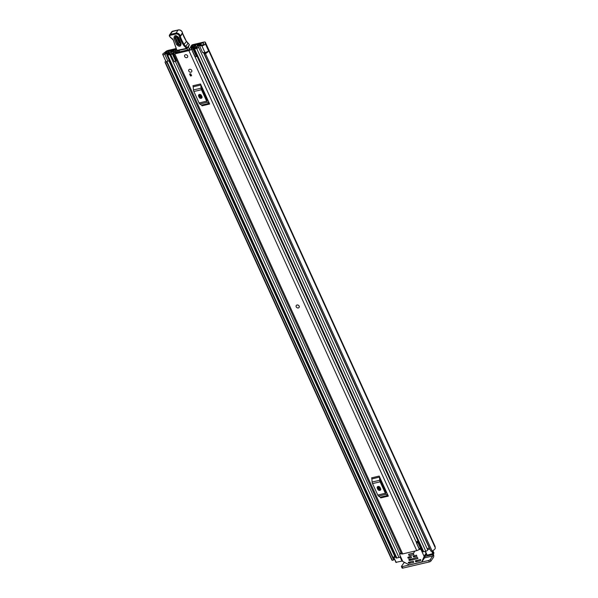 <?xml version="1.0" encoding="UTF-8"?>
<svg xmlns="http://www.w3.org/2000/svg" width="598" height="598" viewBox="0 0 598 598"><rect width="100%" height="100%" fill="white"/><g stroke="black" fill="none" stroke-linecap="round" stroke-linejoin="round"><path stroke-width="0.9" d="M169.346 60.577L167.918 61.131A2.362 0.815 -24.5 0 1 167.171 61.362A2.362 0.815 -24.5 0 1 165.81 61.213L162.738 54.478A2.362 0.815 -24.5 0 1 162.977 53.827L162.918 53.842A4.993 1.719 155.5 0 1 164.682 52.594L165.093 52.198A2.691 0.927 155.5 0 1 168.307 50.367L176.186 48.528M192.137 44.872L190.852 46.263L192.137 44.872A3.939 1.353 -24.5 0 1 193.184 44.558L203.798 42.077A2.691 0.927 155.5 0 1 205.346 42.249A2.691 0.927 155.5 0 1 205.204 42.832L205.114 43.153A4.993 1.719 155.5 0 1 205.435 43.475A4.993 1.719 155.5 0 1 205.48 43.901L205.413 43.916A2.362 0.815 -24.5 0 1 202.513 45.657A2.362 0.815 -24.5 0 1 201.862 45.747L199.523 45.822L200.569 44.94L203.088 44.835L203.911 44.267A3.282 1.129 155.5 0 0 203.881 44.185A3.282 1.129 155.5 0 0 203.671 43.968A2.362 0.815 -24.5 0 1 203.514 43.818A2.362 0.815 -24.5 0 1 203.641 43.31L203.223 42.899L192.563 45.388L193.251 46.891M424.401 557.927L432.765 555.976L430.246 559.564L430.911 561.021L433.43 557.433A2.691 1.278 76.9 0 0 433.281 553.845L433.281 553.83M191.524 45.747L191.891 45.598A1.973 0.68 155.5 0 1 192.563 45.388M162.738 54.478A2.362 0.815 -24.5 0 0 164.099 54.627A2.362 0.815 -24.5 0 0 164.846 54.396L167.978 53.192L168.008 52.542L164.487 53.476A3.282 1.129 155.5 0 1 165.31 52.93A2.362 0.815 -24.5 0 0 166.461 51.996L167.739 51.181L176.44 49.156M190.852 46.263L190.71 47.339M432.444 554.077L432.713 554.66L425.148 556.424M199.523 45.822L202.595 52.564L204.927 52.489A2.362 0.815 -24.5 0 0 205.585 52.392A2.362 0.815 -24.5 0 0 208.485 50.651L205.413 43.916M393.933 558.084A3.282 1.129 -24.5 0 0 393.514 558.554M166.648 61.452A3.282 1.129 -24.5 0 0 166.663 61.781A3.282 1.129 -24.5 0 0 167.193 62.102L393.992 559.601L393.663 559.952L392.348 560.356L165.646 62.902L166.969 62.506L393.663 559.952M204.254 53.798L205.42 53.618L432.122 551.064L430.956 551.244L204.224 53.745L204.621 53.357A3.282 1.129 -24.5 0 0 206.549 52.071M165.713 61.003A4.993 1.719 -24.5 0 0 165.108 62.491L391.81 559.937A4.993 1.719 -24.5 0 0 392.348 560.356M165.108 62.491A4.993 1.719 -24.5 0 0 165.646 62.902M205.42 53.618A4.993 1.719 -24.5 0 0 208.597 50.748L208.396 50.793M432.122 551.064A4.993 1.719 -24.5 0 0 435.262 547.775L205.435 43.475M205.48 43.901L208.597 50.748M434.985 547.177L435.023 547.125A2.691 0.927 -24.5 0 0 435.165 546.55L205.346 42.249M430.956 551.244L204.224 53.738L430.926 551.192M167.276 62.252L393.992 559.601M393.798 559.863L166.969 62.506M404.158 562.195A0.987 0.463 -103.1 0 1 404.031 562.688L404.764 562.516M432.765 555.976A0.987 0.463 76.9 0 0 432.713 554.66M430.911 561.021A1.316 0.449 155.5 0 1 429.342 561.918L402.865 568.1A1.316 0.449 155.5 0 1 402.11 568.018L401.445 566.553A1.316 0.449 -24.5 0 1 401.52 566.276L404.031 562.688M401.445 566.553A1.316 0.449 -24.5 0 0 402.2 566.642L402.865 568.1M429.342 561.918L428.676 560.461L402.2 566.642M428.676 560.461A1.316 0.449 -24.5 0 0 430.246 559.564M168.472 53.566L168.008 52.542M168.232 53.745L167.978 53.192M299.09 307.439A1.704 1.383 -145 0 0 296.294 305.481M188.819 71.102A1.704 1.383 -145 0 0 191.741 70.415A1.704 1.383 -145 0 0 188.819 71.102M184.67 56.541A1.704 1.383 -145 0 0 187.6 55.861A1.704 1.383 -145 0 0 184.67 56.541M176.814 50.06L175.872 50.681A2.788 0.957 155.5 0 1 176.089 50.882A2.788 0.957 155.5 0 1 174.668 52.542A2.033 0.703 -24.5 0 0 173.629 53.745A2.033 0.703 -24.5 0 0 174.795 53.88L188.878 50.591A2.033 0.703 -24.5 0 0 190.74 49.746A2.033 0.703 -24.5 0 0 191.42 48.767A2.033 0.703 -24.5 0 0 191.308 48.655A2.788 0.957 155.5 0 1 191.158 48.49A2.788 0.957 155.5 0 1 192.75 46.734L191.48 46.786A4.5 1.547 155.5 0 0 189.611 49.2A4.5 1.547 155.5 0 0 189.843 49.462L175.349 52.848A4.5 1.547 155.5 0 0 177.658 50.643L177.285 50.322L186.456 48.378A5.913 4.791 -145 0 0 185.238 47.063A7.228 5.86 35 0 1 183.526 45.127A38.085 30.879 35 0 1 179.505 36.897L179.43 36.388A2.631 2.13 -145 0 0 175.976 34.004L170.415 35.245A1.181 0.957 -145 0 0 169.81 36.463L169.899 36.665A2.168 1.757 -145 0 0 171.245 38.003A3.282 2.661 35 0 1 173.285 40.021L176.896 50.254A0.658 0.658 0 0 0 177.628 50.651L186.815 48.707L186.456 48.378L187.174 47.818A0.658 0.531 35 0 1 186.92 48.625L186.815 48.707A0.658 0.658 0 0 0 187.219 48.438L189.11 45.74M173.629 53.745L401.505 553.778A2.033 0.703 -24.5 0 0 402.671 553.912L416.754 550.623A2.033 0.703 -24.5 0 0 419.25 549.136L419.31 548.986A1.316 0.449 -24.5 0 1 420.454 548.134L421.112 547.873M200.517 83.989A1.577 0.748 -103.1 0 1 200.786 85.028L193.184 86.807A1.577 0.748 76.9 0 0 192.907 85.761L200.517 83.989L209.651 104.03L202.042 105.801A1.577 0.748 76.9 0 0 201.526 105.113L209.128 103.342A1.577 0.748 -103.1 0 1 209.651 104.03M379.199 476.075A1.577 0.748 -103.1 0 1 379.468 477.114L371.866 478.893A1.577 0.748 76.9 0 0 371.597 477.847L379.199 476.075L387.078 493.357L388.334 496.116L380.732 497.895A1.577 0.748 76.9 0 0 380.208 497.2L387.81 495.428A1.577 0.748 -103.1 0 1 388.334 496.116M190.717 73.763L191.607 75.729L190.485 75.991L189.588 74.025L190.717 73.763M416.5 542.79A2.033 0.703 -24.5 0 1 416.604 542.909A2.033 0.703 -24.5 0 1 416.567 543.238L419.25 549.136M416.343 542.326A2.788 0.957 155.5 0 1 417.927 540.884M418.787 549.644L420.274 549.3A0.658 0.531 35 0 1 421.089 549.726L424.057 556.23A0.658 0.531 35 0 1 424.072 556.671L421.792 561.806A0.658 0.531 35 0 1 421.47 562.06L409.54 564.848A0.658 0.531 35 0 1 409.069 564.774L403 561.589A0.658 0.531 35 0 1 402.648 561.23L399.688 554.727A0.658 0.531 35 0 1 399.711 554.219L400.914 552.507L398.328 546.811M201.773 86.747L202.034 88.923L207.244 100.352L208.388 101.271M199.112 97.235A1.645 1.331 -145 0 0 201.93 96.577L201.414 95.456A1.645 1.331 -145 0 0 198.603 96.114L199.112 97.235L199.687 96.413A1.645 1.331 -145 0 0 202.049 97.369M199.052 94.499A1.645 1.331 -145 0 0 199.171 95.291L199.687 96.413M200.786 85.028L201.055 88.175A2.362 1.121 76.9 0 0 201.459 89.737L206.669 101.174A2.362 1.121 76.9 0 0 207.446 102.206L199.844 103.985L201.526 105.113M199.844 103.985A2.362 1.121 -103.1 0 1 199.067 102.946L206.669 101.174M201.459 89.737L193.857 91.516L199.067 102.946M193.857 91.516A2.362 1.121 -103.1 0 1 193.453 89.947L201.055 88.175M193.184 86.807L193.453 89.947M207.446 102.206L209.128 103.342M380.455 478.834L380.717 481.009L385.927 492.446L387.078 493.357M377.794 489.321A1.645 1.331 -145 0 0 380.612 488.663L380.104 487.542A1.645 1.331 -145 0 0 377.286 488.2L377.794 489.321L378.37 488.499A1.645 1.331 -145 0 0 380.739 489.456M377.734 486.585A1.645 1.331 -145 0 0 377.861 487.377L378.37 488.499M379.468 477.114L379.737 480.261A2.362 1.121 76.9 0 0 380.141 481.824L385.359 493.26A2.362 1.121 76.9 0 0 386.136 494.292L378.527 496.071L380.208 497.2M378.527 496.071A2.362 1.121 -103.1 0 1 377.749 495.039L385.359 493.26M380.141 481.824L372.539 483.603L377.749 495.039M372.539 483.603A2.362 1.121 -103.1 0 1 372.135 482.04L379.737 480.261M371.866 478.893L372.135 482.04M386.136 494.292L387.81 495.428M416.694 543.522L416.746 543.373A1.316 0.449 -24.5 0 1 417.897 542.521L418.555 542.259M416.47 542.61A3.08 1.054 -24.5 0 1 417.845 541.908L418.308 541.721M191.39 75.251L190.485 75.991M190.926 75.363L190.246 73.875M179.161 52.175A1.316 1.069 35 0 1 179.153 52.131A0.658 0.531 -145 0 0 179.363 51.181L178.892 50.382M187.032 48.617L187.772 50.165M179.153 52.131L179.587 51.518M188.273 46.936L189.603 49.724M174.945 37.838L177.531 44.058C179.325 45.777 180.327 45.583 180.529 43.482L177.942 37.255L175.737 36.089L174.945 37.838L173.943 38.287C174.257 35.065 175.79 34.766 178.533 37.397L181.119 43.617C180.805 46.846 179.273 47.137 176.53 44.506L173.943 38.287M180.514 43.123C180.349 44.79 179.557 44.947 178.137 43.579L175.55 37.36L175.887 36.097M182.151 33.114L182.532 33.413L182.465 32.965A3.282 2.661 -145 0 0 178.152 29.982L172.598 31.216L170.393 34.363L175.947 33.129A3.282 2.661 35 0 1 180.26 36.112L180.327 36.56A37.427 30.349 -145 0 0 184.259 44.588A6.571 5.33 -145 0 0 185.821 46.352L188.086 43.093L189.304 44.558A6.571 5.33 -145 0 0 188.026 43.206A6.571 5.33 35 0 1 186.471 41.441A37.427 30.349 35 0 1 182.532 33.413L180.327 36.56L179.505 36.897M173.069 31.47L172.598 31.216A1.839 1.495 -145 0 0 171.768 31.746L169.555 34.893L169.458 36.261A1.839 1.495 35 0 1 170.393 34.363L170.415 35.245M183.526 45.127L186.509 41.307L189.304 44.558L188.729 46.046M179.138 43.131L179.923 42.981L177.344 36.755L176.552 36.912L179.138 43.131L178.137 43.579M181.119 43.617L180.581 43.624M185.47 54.739A1.704 1.383 35 0 1 186.8 57.662A1.704 1.383 35 0 1 185.47 54.739M297.004 305.032A1.704 1.383 35 0 1 298.335 307.948A1.704 1.383 35 0 1 297.004 305.032M189.611 69.301A1.704 1.383 35 0 1 190.941 72.216A1.704 1.383 35 0 1 189.611 69.301M172.583 50.77L173.054 50.045L170.916 50.546A1.51 0.516 -24.5 0 0 169.54 51.174A1.51 0.516 -24.5 0 0 169.032 51.899A1.51 0.516 -24.5 0 0 169.122 51.989A3.222 1.106 155.5 0 1 169.316 52.19A3.222 1.106 155.5 0 1 167.619 54.134A1.51 0.516 -24.5 0 0 166.827 55.046A1.51 0.516 -24.5 0 0 167.694 55.143L169.81 54.65A1.51 0.516 -24.5 0 0 171.185 54.022A1.51 0.516 -24.5 0 0 171.693 53.297A1.51 0.516 -24.5 0 0 171.589 53.2A2.728 0.934 155.5 0 1 171.394 53.013A2.728 0.934 155.5 0 1 172.889 51.331A1.51 0.516 -24.5 0 0 173.644 50.725L174.212 50.501M172.568 50.74L170.348 51.301A4.664 1.6 155.5 0 1 170.632 51.592A4.664 1.6 155.5 0 1 168.173 54.411L170.37 53.895A4.171 1.435 155.5 0 1 170.079 53.611A4.171 1.435 155.5 0 1 172.374 51.039L172.516 50.86A1.704 0.591 155.5 0 1 174.549 49.701L174.638 49.679A1.645 0.561 -24.5 0 1 175.58 49.783A1.645 0.561 -24.5 0 1 175.535 50.068L176.074 51.249M195.763 45.575L195.77 45.56A1.51 0.516 -24.5 0 0 195.696 45.882A1.51 0.516 -24.5 0 0 195.8 45.986A2.728 0.934 155.5 0 1 195.987 46.166A2.728 0.934 155.5 0 1 194.492 47.847A1.51 0.516 -24.5 0 0 193.662 48.782A1.51 0.516 -24.5 0 0 194.529 48.879L196.645 48.386A1.51 0.516 -24.5 0 0 198.02 47.758A1.51 0.516 -24.5 0 0 198.529 47.033A1.51 0.516 -24.5 0 0 198.439 46.936A3.222 1.106 155.5 0 1 198.244 46.741A3.222 1.106 155.5 0 1 199.941 44.798A1.51 0.516 -24.5 0 0 200.734 43.886A1.51 0.516 -24.5 0 0 199.867 43.789L197.729 44.282L197.243 44.977L197.624 45.814M191.906 49.492L193.147 49.372L196.421 56.556L195.18 56.675L191.659 49.357A1.772 0.613 -24.5 0 1 191.539 49.238A1.772 0.613 -24.5 0 1 191.689 48.782L194.238 45.702A1.645 0.561 -24.5 0 1 196.144 44.656L196.234 44.633A1.704 0.591 155.5 0 1 197.213 44.745A1.704 0.591 155.5 0 1 197.123 45.112L197.011 45.284A4.171 1.435 155.5 0 1 197.303 45.568A4.171 1.435 155.5 0 1 195.015 48.139L197.205 47.631A4.664 1.6 155.5 0 1 196.929 47.339A4.664 1.6 155.5 0 1 199.381 44.521L197.243 44.977M400.57 556.671A1.51 0.516 155.5 0 1 398.963 557.486L396.848 557.979A1.51 0.516 155.5 0 1 395.981 557.882L166.827 55.046M429.469 547.992L428.116 548.314A3.222 1.106 -24.5 0 0 427.391 549.233M427.592 549.779A1.51 0.516 155.5 0 1 427.682 549.868A1.51 0.516 155.5 0 1 427.174 550.594A1.51 0.516 155.5 0 1 425.798 551.221L423.683 551.715A1.51 0.516 155.5 0 1 422.816 551.618L193.662 48.782M176.746 60.585A1.772 0.613 155.5 0 1 176.283 60.891L174.175 61.751L170.677 54.448L172.643 53.282L174.153 50.374M170.901 54.568L173.009 53.708A1.772 0.613 -24.5 0 0 173.921 52.93L175.535 50.068M192.945 48.7L195.434 45.47L195.942 46.592M402.529 560.961L395.966 562.329M432.877 550.638L433.924 552.933A1.973 0.68 155.5 0 1 433.819 553.359L426.852 555.25L425.088 551.386M192.885 48.55L193.662 49.081L193.147 49.372M416.604 542.909L194.963 56.556A1.772 0.613 155.5 0 1 194.813 56.421A1.772 0.613 155.5 0 1 194.806 56.257M196.421 56.556L196.936 56.264L193.662 49.081M191.659 49.357L195.18 56.675M174.175 61.751L170.677 54.448M172.426 54.037L175.7 61.22M429.955 549.069L427.57 549.622M395.936 562.471L393.776 557.119A1.973 0.68 155.5 0 1 395.173 556.11M393.634 557.418L396.31 562.509M395.614 557.082L394.007 557.456M408.718 554.264L409.114 555.729L413.906 554.608L413.345 553.374L414.982 551.035M408.554 554.488L413.345 553.374M415.588 560.64L415.58 561.574L416.365 560.461M417.038 560.304L415.991 561.791L420.364 560.767L420.835 559.945L420.416 559.511L415.326 561.014M410.415 561.851L409.368 563.338L413.741 562.314L413.225 561.193L408.292 562.344L409.137 563.301L410.101 561.926M399.711 554.219A0.658 0.531 35 0 1 399.995 554.032L401.467 553.688M413.412 555.871L413.412 556.805L414.19 555.692M414.863 555.535L413.816 557.015L416.918 556.297L416.402 555.168L413.151 556.237M408.06 557.119L408.06 558.054L408.838 556.94M409.51 556.783L408.464 558.27L411.566 557.545L411.05 556.424L407.799 557.493M409.084 559.362L409.084 560.296L409.862 559.182M410.534 559.025L409.488 560.513L417.942 558.539L417.426 557.418L408.823 559.735M415.991 561.791L415.58 561.574M421.792 561.806L424.064 558.562L426.254 553.942M413.816 557.015L413.412 556.805M408.464 558.27L408.06 558.054M409.488 560.513L409.084 560.296M413.45 553.225L408.703 554.234M192.272 46.442L191.891 45.598M168.726 53.349L167.739 51.181M203.514 43.542L203.223 42.899M204.927 52.489L201.862 45.747M394.732 556.342L168.883 60.757M165.564 53.484L165.31 52.93M166.909 52.968L166.461 51.996M167.044 52.916L166.558 51.854M203.866 44.401L203.671 43.968M435.023 547.125L205.204 42.832M167.918 61.131L164.846 54.396M402.671 553.912L174.795 53.88M416.754 550.623L188.878 50.591M176.096 51.181L175.872 50.681M192.975 47.227L192.75 46.734M198.603 96.114L199.171 95.291M377.286 488.2L377.861 487.377M417.897 542.521L420.454 548.134M416.746 543.373L419.31 548.986M176.933 50.112L176.201 48.573M185.238 47.063L185.821 46.352A6.571 5.33 35 0 1 187.174 47.818L189.349 44.723M175.976 34.004L175.947 33.129L178.256 29.9C180.469 29.721 181.882 30.7 182.502 32.83L180.26 36.112L179.43 36.388M171.297 38.205L169.899 36.665M172.934 39.819L171.245 38.003M176.193 48.565L173.285 40.021M171.768 31.746L178.406 29.937M182.569 33.286L182.42 32.711M182.569 33.264L186.367 41.284M178.533 37.397L177.942 37.255M175.737 36.089L177.957 37.3L180.529 43.482M177.531 44.058L176.53 44.506M176.552 36.912L175.55 37.36M180.304 42.959L179.923 42.981M380.687 489.485L379.446 486.772M378.631 488.91L377.734 486.944M379.685 489.568L378.257 486.436M201.997 97.399L200.764 94.686M417.666 541.982L417.337 541.25M199.941 96.824L199.044 94.85M201.003 97.481L199.575 94.349M417.262 542.169L416.97 541.534M169.339 52.467L169.122 51.989M429.282 548.037L203.462 52.534M200.158 45.284L199.941 44.798M396.848 557.979L167.694 55.143M398.963 557.486L169.81 54.65M173.271 52.168L172.889 51.331M173.839 51.159L173.644 50.725M173.943 50.98L173.756 50.568M425.798 551.221L196.645 48.386M423.683 551.715L194.529 48.879M196.002 46.435L195.8 45.986M197.497 45.941L197.123 45.112M173.009 53.708L176.283 60.891M433.819 553.359L432.646 550.78M432.504 550.863L433.714 553.516M425.41 551.311L427.226 555.295M432.93 553.957L431.689 551.244M402.013 561.178L400.114 557.015M426.023 553.434L424.057 556.23M424.072 556.671L426.15 553.711M408.755 562.232L408.314 562.868M421.179 548.015L420.274 549.3M421.089 549.726L421.62 548.979M399.995 554.032L400.981 552.627M420.364 560.767L420.648 560.363M203.813 44.461L203.514 43.818M178.615 52.303L177.838 50.606M189.79 49.604L189.611 49.2M176.089 51.196L175.842 50.658M180.648 43.938L180.603 43.49M169.324 52.534L169.032 51.899M399.868 553.995L175.356 61.34M171.895 53.753L171.693 53.297M204.972 53.185L204.658 52.497M201.205 44.917L200.734 43.886M427.682 549.868L198.529 47.033M195.98 46.509L195.696 45.882M170.864 52.101L170.632 51.592M197.482 45.964L197.303 45.568M191.539 49.238L194.813 56.421M175.917 50.524L175.58 49.783M421.754 561.881L423.997 558.674"/></g></svg>
